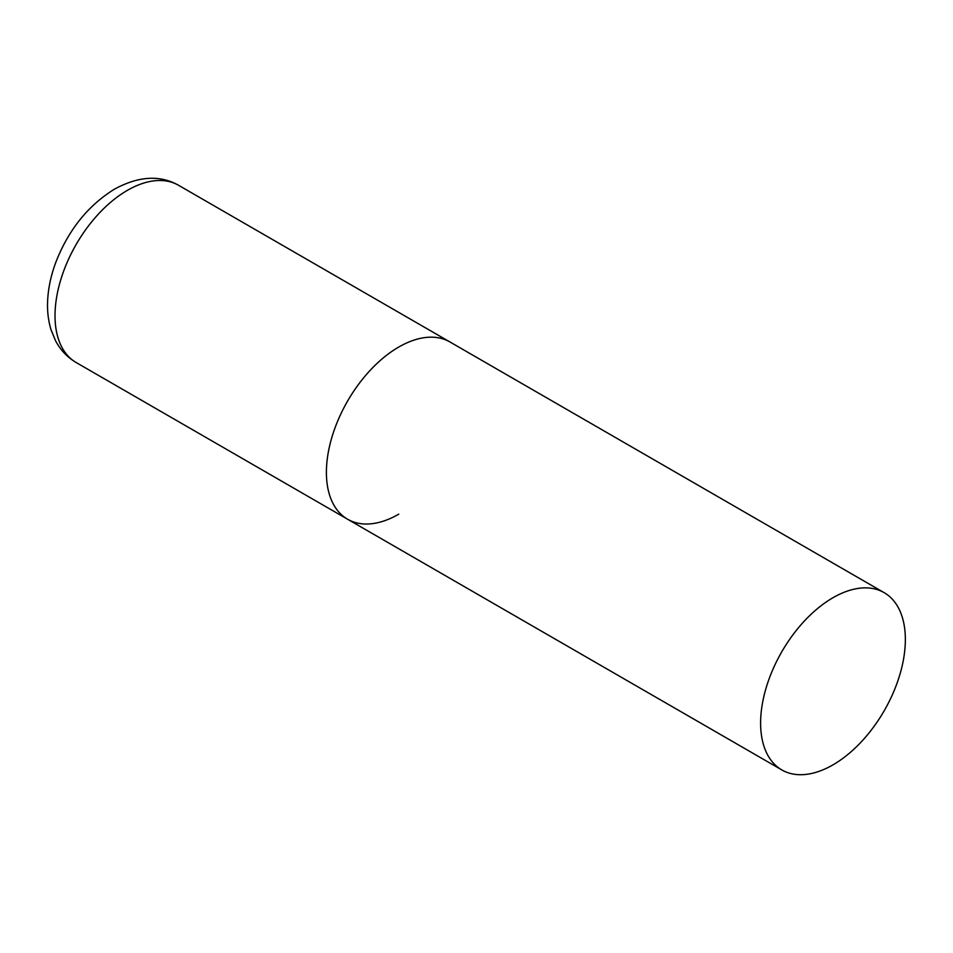 <?xml version="1.0" encoding="UTF-8"?>
<svg xmlns="http://www.w3.org/2000/svg" width="953" height="953" viewBox="0 0 953 953"><rect width="100%" height="100%" fill="white"/><g stroke="black" fill="none" stroke-linecap="round" stroke-linejoin="round"><path stroke-width="1.43" d="M398.771 514.167A102.34 59.086 -60 0 1 347.595 519.23A102.34 59.086 -60 0 1 331.906 437.224A102.34 59.086 -60 0 1 398.771 347.035A102.34 59.086 -60 0 1 449.947 341.972A102.34 59.086 120 0 0 371.074 369.383A102.34 59.086 120 0 0 326.402 472.378A102.34 59.086 120 0 0 347.595 519.23L76.216 362.557A102.34 59.086 -60 0 1 60.527 280.539A102.34 59.086 -60 0 1 127.392 190.35A102.34 59.086 -60 0 1 178.556 185.287C159.985 174.804 138.661 176.067 114.598 189.087C87.938 205.574 68.318 230.066 55.727 262.575C50.997 275.31 48.305 287.889 47.65 300.302C47.102 310.654 48.222 320.446 51.009 329.655L55.393 340.412C60.242 349.822 67.186 357.208 76.216 362.557M905.35 639.511A102.34 59.086 120 0 0 884.158 592.659A102.34 59.086 120 0 0 805.285 620.069A102.34 59.086 120 0 0 760.613 723.065A102.34 59.086 120 0 0 781.805 769.917A102.34 59.086 120 0 0 860.678 742.506A102.34 59.086 120 0 0 905.35 639.511M884.158 592.659L178.556 185.287M347.595 519.23L781.805 769.917"/></g></svg>
